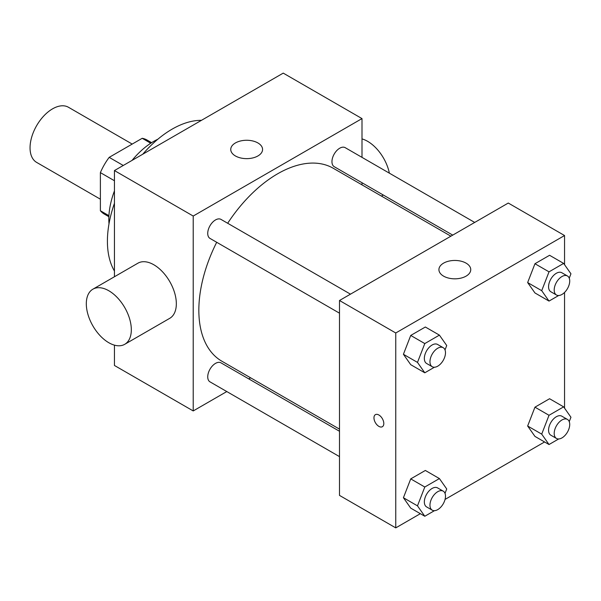 <?xml version="1.0" encoding="UTF-8"?>
<svg xmlns="http://www.w3.org/2000/svg" width="601" height="601" viewBox="0 0 601 601"><rect width="100%" height="100%" fill="white"/><g stroke="black" fill="none" stroke-linecap="round" stroke-linejoin="round"><path stroke-width="0.9" d="M132.205 144.075L68.469 107.271A31.83 18.376 120 0 0 43.941 115.798A31.83 18.376 120 0 0 30.05 147.831A31.83 18.376 120 0 0 36.638 162.398L100.382 199.194M123.258 165.478L109.187 157.357L142.204 138.298A42.746 24.679 120 0 1 147.072 140.048L151.617 142.67M108.924 215.676L100.382 210.741A42.746 24.679 120 0 0 104.326 214.084L108.871 216.706M100.382 210.741L100.382 172.622A42.746 24.679 120 0 1 109.187 157.357M114.445 180.743L100.382 172.622M150.746 143.233L142.204 138.298M108.999 223.85A63.653 36.751 -60 0 1 114.445 190.885M132.04 160.407A63.653 36.751 -60 0 1 157.868 139.214M114.445 271.036A91.502 52.828 -60 0 1 114.445 203.281M142.775 154.209A91.502 52.828 -60 0 1 201.448 120.335M226.795 391.559L193.214 410.941L114.445 365.468L114.445 345.154M114.445 276.745L114.445 170.564L283.236 73.119L361.997 118.592L361.997 157.364M250.609 377.811L248.754 378.878M339.497 313.181L210.004 238.417A10.983 6.341 -60 0 1 210.004 225.736A10.983 6.341 -60 0 1 220.98 219.395L350.473 294.159M339.497 456.625L210.004 381.86A10.983 6.341 -60 0 1 210.004 369.187A10.983 6.341 -60 0 1 220.98 362.846L339.497 431.27M361.997 182.727L361.997 184.868M193.214 410.941L193.214 216.044L361.997 118.592M452.741 235.119L334.231 166.695A10.983 6.341 -60 0 1 334.231 154.014A10.983 6.341 -60 0 1 345.214 147.673L474.707 222.438M339.497 429.129L221.912 361.239A111.395 64.315 -60 0 1 216.691 242.278M227.674 223.256A111.395 64.315 -60 0 1 333.307 168.295L450.893 236.185M92.907 289.179L137.914 263.193A31.83 18.376 60 0 1 169.745 281.568A31.83 18.376 60 0 1 169.745 318.32L124.73 344.305A31.83 18.376 -120 0 0 124.73 307.554A31.83 18.376 -120 0 0 92.907 289.179A31.83 18.376 -120 0 0 88.024 314.684A31.83 18.376 -120 0 0 108.819 342.728A31.83 18.376 -120 0 0 124.73 344.305M193.214 216.044L114.445 170.564M257.912 142.955A15.911 9.188 180 0 1 262.577 149.454A15.911 9.188 180 0 1 246.665 158.641A15.911 9.188 180 0 1 230.746 149.454A15.911 9.188 180 0 1 240.573 140.965A15.911 9.188 180 0 1 257.912 142.955M361.997 138.906A31.83 18.376 60 0 1 367.624 141.333A31.83 18.376 60 0 1 389.373 173.171M420.354 513.682L395.758 527.881L339.497 495.397L339.497 300.5L508.281 203.048L564.549 235.532L564.549 264.695M544.581 441.96L445.048 499.423M534.958 292.957L527.648 282.56L534.958 263.726L549.577 255.282L534.958 263.726L527.648 282.56L534.958 292.957L549.021 301.078L541.711 290.681L549.021 271.847L563.64 263.403L570.95 273.801L569.245 278.195M410.731 508.13L403.421 497.733L410.731 478.892L425.35 470.455L410.731 478.892L403.421 497.733L410.731 508.13L424.794 516.251L417.485 505.854L424.794 487.013L439.414 478.576L446.723 488.974L445.018 493.361M564.549 292.447L564.549 408.139M395.758 527.881L395.758 332.984L564.549 235.532M534.958 436.409L527.648 426.011L534.958 407.17L549.577 398.733L534.958 407.17L527.648 426.011L534.958 436.409L549.021 444.53L541.711 434.132L549.021 415.291L563.64 406.854L570.95 417.252L569.245 421.639M410.731 364.679L403.421 354.282L410.731 335.448L425.35 327.012L410.731 335.448L403.421 354.282L410.731 364.679L424.794 372.8L417.485 362.403L424.794 343.569L439.414 335.125L446.723 345.53L445.018 349.917M395.758 332.984L339.497 300.5M443.583 276.137A15.911 9.188 180 0 1 438.918 269.639A15.911 9.188 180 0 1 454.837 260.451A15.911 9.188 180 0 1 470.748 269.639A15.911 9.188 180 0 1 460.922 278.128A15.911 9.188 180 0 1 443.583 276.137M383.806 423.532A6.964 4.019 60 0 1 382.364 426.718A6.964 4.019 60 0 1 375.4 422.698A6.964 4.019 60 0 1 375.4 414.66A6.964 4.019 60 0 1 380.764 416.523A6.964 4.019 60 0 1 383.806 423.532M382.364 426.718A6.964 4.019 60 0 1 375.4 422.691A6.964 4.019 60 0 1 375.4 414.66M434.44 367.234L424.794 372.8M443.222 347.709L437.596 344.456A10.983 6.341 120 0 0 429.137 347.401A10.983 6.341 120 0 0 424.344 358.451A10.983 6.341 120 0 0 426.612 363.477L432.239 366.723A10.983 6.341 120 0 0 443.222 360.382A10.983 6.341 120 0 0 443.222 347.709A10.983 6.341 120 0 0 434.756 350.646A10.983 6.341 120 0 0 429.963 361.697A10.983 6.341 120 0 0 432.239 366.723M417.485 362.403L403.421 354.282M424.794 343.569L410.731 335.448M439.414 335.125L425.35 327.012M558.667 295.512L549.021 301.078M567.449 275.979L561.822 272.734A10.983 6.341 120 0 0 553.363 275.679A10.983 6.341 120 0 0 548.57 286.73A10.983 6.341 120 0 0 550.839 291.755L556.466 295.001A10.983 6.341 120 0 0 567.449 288.66A10.983 6.341 120 0 0 567.449 275.979A10.983 6.341 120 0 0 558.99 278.924A10.983 6.341 120 0 0 554.197 289.975A10.983 6.341 120 0 0 556.466 295.001M541.711 290.681L527.648 282.56M549.021 271.847L534.958 263.726M563.64 263.403L549.577 255.282M434.44 510.685L424.794 516.251M443.222 491.152L437.596 487.907A10.983 6.341 120 0 0 429.137 490.844A10.983 6.341 120 0 0 424.344 501.895A10.983 6.341 120 0 0 426.612 506.921L432.239 510.174A10.983 6.341 120 0 0 443.222 503.833A10.983 6.341 120 0 0 443.222 491.152A10.983 6.341 120 0 0 434.756 494.097A10.983 6.341 120 0 0 429.963 505.14A10.983 6.341 120 0 0 432.239 510.174M417.485 505.854L403.421 497.733M424.794 487.013L410.731 478.892M439.414 478.576L425.35 470.455M558.667 438.963L549.021 444.53M567.449 419.43L561.822 416.185A10.983 6.341 120 0 0 553.363 419.122A10.983 6.341 120 0 0 548.57 430.173A10.983 6.341 120 0 0 550.839 435.199L556.466 438.445A10.983 6.341 120 0 0 567.449 432.111A10.983 6.341 120 0 0 567.449 419.43A10.983 6.341 120 0 0 558.99 422.368A10.983 6.341 120 0 0 554.197 433.419A10.983 6.341 120 0 0 556.466 438.445M541.711 434.132L527.648 426.011M549.021 415.291L534.958 407.17M563.64 406.854L549.577 398.733M383.295 195.025L381.447 196.091"/></g></svg>
